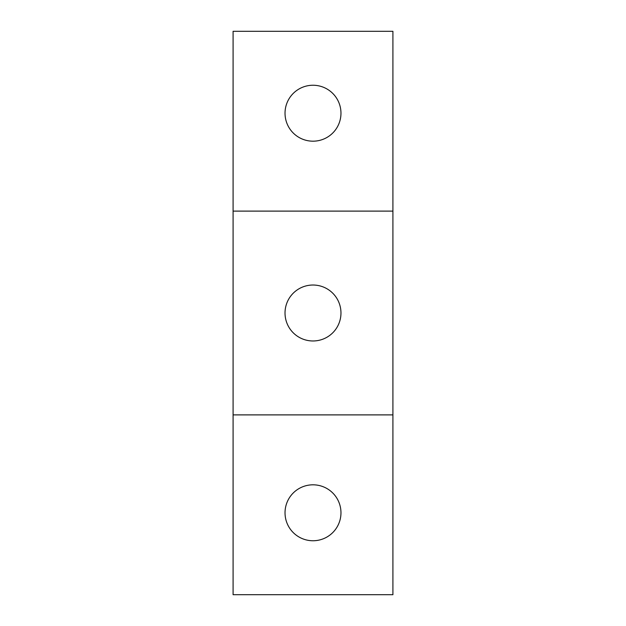 <?xml version="1.0" encoding="UTF-8"?>
<svg xmlns="http://www.w3.org/2000/svg" width="626" height="626" viewBox="0 0 626 626"><rect width="100%" height="100%" fill="white"/><g stroke="black" fill="none" stroke-linecap="round" stroke-linejoin="round"><path stroke-width="0.94" d="M392.917 211.111L392.917 414.889L233.083 414.889L233.083 211.111L392.917 211.111L392.917 31.3L233.083 31.3L233.083 211.111M340.967 313A27.967 27.967 0 0 1 299.017 337.226A27.967 27.967 0 0 1 299.017 288.774A27.967 27.967 0 0 1 340.967 313M340.967 113.212A27.967 27.967 0 0 1 299.017 137.438A27.967 27.967 0 0 1 299.017 88.994A27.967 27.967 0 0 1 340.967 113.212M233.083 414.889L233.083 594.7L392.917 594.7L392.917 414.889M340.967 512.788A27.967 27.967 0 0 1 299.017 537.006A27.967 27.967 0 0 1 299.017 488.562A27.967 27.967 0 0 1 340.967 512.788"/></g></svg>
